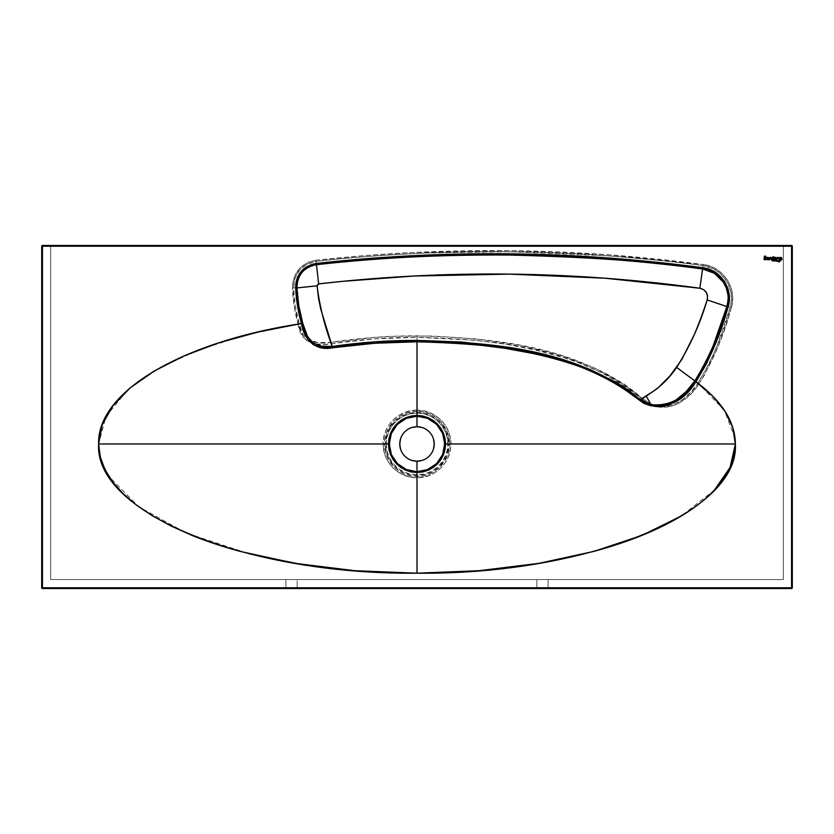 <?xml version="1.0" encoding="UTF-8"?>
<svg xmlns="http://www.w3.org/2000/svg" width="834" height="834" viewBox="0 0 834 834"><rect width="100%" height="100%" fill="white"/><g stroke="black" fill="none" stroke-linecap="round" stroke-linejoin="round"><path stroke-width="0.63" stroke-dasharray="4.17 3.13" d="M773.983 258.561L774.004 258.801A1.209 1.209 0 0 0 774.004 258.801L774.077 259.02A1.209 1.209 0 0 0 774.077 259.03L774.338 259.416A1.209 1.209 0 0 0 774.338 259.426L774.515 259.562A1.209 1.209 0 0 0 774.525 259.572L775.589 259.708A1.209 1.209 0 0 0 775.589 259.708L776.402 259.791L776.308 258.102L774.515 257.55A1.209 1.209 0 0 0 774.515 257.56L774.338 257.706A1.209 1.209 0 0 0 774.327 257.706L774.004 258.321A1.209 1.209 0 0 0 774.004 258.332L773.983 258.561A1.209 1.209 0 0 0 773.983 258.571M778.424 260.875A1.97 1.97 0 0 0 778.716 260.896A1.97 1.97 0 0 1 778.424 260.875A13.313 13.313 0 0 1 777.205 260.646A17.597 17.597 0 0 0 776.36 260.458A8.945 8.945 0 0 0 776.329 260.458L773.681 260.302A5.358 5.358 0 0 0 773.66 260.302M781.072 257.445A1.209 1.209 0 0 0 781.062 257.445L779.415 258.321A1.209 1.209 0 0 0 779.415 258.332L779.394 258.561A1.209 1.209 0 0 0 779.394 258.571M779.394 258.561L779.415 258.801A1.209 1.209 0 0 0 779.415 258.801L779.592 259.228A1.209 1.209 0 0 0 779.602 259.238L779.748 259.416A1.209 1.209 0 0 0 779.748 259.416L779.936 259.562A1.209 1.209 0 0 0 779.936 259.572L780.999 259.708A1.209 1.209 0 0 0 780.999 259.708L781.812 259.791L781.062 257.445M768.083 259.708L768.906 259.791L768.885 258.321A1.209 1.209 0 0 0 768.875 258.311L768.364 257.55A1.209 1.209 0 0 0 768.364 257.55L767.019 257.55A1.209 1.209 0 0 0 767.019 257.56L766.509 258.321A1.209 1.209 0 0 0 766.509 258.332L766.509 258.801A1.209 1.209 0 0 0 766.509 258.801L766.686 259.228A1.209 1.209 0 0 0 766.696 259.238L767.019 259.562A1.209 1.209 0 0 0 767.03 259.572L767.697 259.77A1.209 1.209 0 0 0 767.697 259.77L767.697 259.77M765.695 259.03A0.876 0.876 0 0 0 765.768 258.894L765.32 259.343A0.865 0.865 0 0 1 764.58 259.259L764.257 258.78A0.844 0.844 0 0 0 765.685 259.04M386.205 443.969C384.964 452.977 394.201 474.348 417 474.765C439.799 474.348 449.036 452.977 447.795 443.969L448.546 443.969C449.807 453.196 440.352 475.078 417 475.516C393.648 475.078 384.193 453.196 385.454 443.969L386.205 443.969L386.788 449.974L388.54 455.75L391.396 461.077L395.222 465.747L399.893 469.573L405.209 472.419L410.995 474.171L417 474.765L423.005 474.171L428.791 472.419L434.107 469.573L438.778 465.747L442.604 461.077L445.46 455.75L447.212 449.974L447.795 443.969L447.212 437.954L445.46 432.179L442.604 426.852L438.778 422.192L434.107 418.355L428.791 415.509L423.005 413.758L417 413.164L410.995 413.758L405.209 415.509L399.893 418.355L395.222 422.192L391.396 426.852L388.54 432.179L386.788 437.954L386.205 443.969L385.454 443.969A31.546 31.546 0 0 0 417 475.516A31.546 31.546 0 0 0 448.546 443.969L449.557 443.969L448.932 450.35L447.066 456.459L440.018 467.009L435.067 471.064L429.458 474.066L423.349 475.922L417 476.548L410.62 475.912L404.511 474.056L398.881 471.033L393.971 466.988L386.924 456.427L385.068 450.308L384.443 443.969L385.454 443.969L384.443 443.969L385.068 437.589L386.934 431.48L393.982 420.93L398.933 416.875L404.542 413.873L410.651 412.017L417 411.391L423.38 412.017L429.489 413.883L435.119 416.906L440.029 420.941L447.076 431.501L448.932 437.621L449.557 443.969L448.546 443.969A31.546 31.546 0 0 0 417 412.423A31.546 31.546 0 0 0 385.454 443.969C384.193 434.743 393.648 412.851 417 412.423C440.352 412.851 449.807 434.743 448.546 443.969L447.795 443.969C449.036 434.962 439.799 413.591 417 413.164C394.201 413.591 384.964 434.962 386.205 443.969M417 426.737A17.233 17.233 0 0 0 399.767 443.969A17.233 17.233 0 0 0 417 461.202A17.233 17.233 0 0 0 434.233 443.969A17.233 17.233 0 0 0 417 426.737M735.067 438.34L724.36 410.307L698.892 383.921L692.147 392.564L686.966 397.672L677.969 403.729L671.276 406.21L660.757 407.148L653.762 405.835L648.008 403.541L641.304 398.84C635.008 392.72 627.105 386.788 617.587 381.023L604.525 373.851L577.191 362.206L563.2 357.505L534.698 349.853L505.613 344.202L476.204 340.335L417 337.322L417 410.151L423.641 410.797L429.99 412.726L435.848 415.843L440.978 420.034L445.2 425.173L448.317 431.011L450.245 437.37L450.892 443.969L735.369 443.969L734.66 435.369M309.602 341.982L317.254 343.994L325.583 344.327L374.018 338.896L417 337.322C494.572 339.323 579.161 347.34 641.304 398.84L641.867 398.266L636.321 393.21L624.437 384.245L605.171 372.996L591.608 366.658L563.753 356.379L549.543 352.209L520.645 345.484L476.443 338.896L431.908 336.029L395.42 336.238L373.893 337.436L331.035 342.357L320.381 307.35L317.806 292.953L317.462 284.311L324.593 282.997L366.199 278.983L413.831 275.793L509.324 273.886L604.827 277.962L699.872 288.001L703.531 289.367L706.262 292.15L707.545 295.809L707.169 299.687C702.874 312.781 698.548 324.384 694.211 334.507L681.732 359.402L670.119 375.456L657.119 388.477L641.878 398.266L646.069 395.618L650.676 403.729L641.867 398.266C579.932 346.183 494.864 337.812 417 335.841C388.175 335.789 359.527 337.968 331.035 342.357L317.723 342.513L308.153 339.532L305.119 337.29L302.815 334.08L299.208 323.79L295.351 306.057L293.578 288.001L317.076 285.603C319.401 305.036 324.051 323.946 331.035 342.357C316.764 345.036 300.886 340.668 299.208 323.79C295.945 312.072 294.068 300.146 293.578 288.001L294.84 278.504L299.51 270.185L306.943 264.18L316.107 261.355C342.837 258.081 379.689 255.287 426.674 253.004L509.71 251.764L606.454 255.767C650.676 259.322 682.848 262.606 702.979 265.619L713.06 268.663L720.67 273.802L727.946 283.299L731.157 293.37L731.439 300.48L730.188 307.465L716.865 346.36L708.441 365.136L698.037 382.962L691.303 391.636L683.505 398.881L677.552 402.593L671.068 405.074L660.82 406.075L650.687 403.76L646.069 395.618C658.453 388.54 668.639 379.063 676.635 367.179L698.037 382.962L676.635 367.179C689.937 346.131 700.122 323.634 707.169 299.687L730.188 307.465L707.169 299.687C708.358 293.558 705.918 289.659 699.872 288.001L702.979 265.619L699.872 288.001C572.906 270.633 445.825 269.184 318.651 283.664L316.107 261.355L318.651 283.664L317.076 285.603L293.578 288.001C294.027 273.166 301.543 264.274 316.107 261.355L315.992 260.229L308.716 262.095L300.376 267.61L294.673 275.814L292.421 285.541L294.204 306.255L299.27 328.273L303.566 337.624L306.203 340.147L310.123 342.201M129.134 388.769L159.388 368.055L198.555 349.967L245.342 335.153L298.072 324.103C299.917 341.909 316.055 346.798 331.265 343.744C359.683 339.417 388.269 337.28 417 337.322L417 410.151L410.401 410.797L404.031 412.715L398.193 415.812L393.043 420.023L388.832 425.132L385.694 430.98L383.765 437.329L383.108 443.969L98.631 443.969L105.991 416.385L127.654 390.072M295.163 563.357L354.888 570.696L417 573.187L417 477.788L423.599 477.142L429.969 475.224L435.807 472.117L440.957 467.916L445.168 462.807L448.306 456.959L450.235 450.6L450.892 443.969L735.369 443.969C735.369 452.424 733.326 460.827 729.229 469.177C725.142 477.528 719.106 485.607 711.131 493.415C703.166 501.234 693.346 508.677 681.701 515.756C670.046 522.835 656.848 529.361 642.117 535.345C627.387 541.318 611.301 546.677 593.86 551.399L538.837 563.357L479.112 570.696L417 573.187L417 477.788L410.359 477.131L404.01 475.213L398.152 472.086L393.022 467.895L388.8 462.755L385.683 456.928L383.755 450.568L383.108 443.969L98.631 443.969L101.206 460.305L108.827 476.381L138.725 506.728L186.42 533.072L248.907 553.703M714.665 489.808L681.712 515.746M42.451 588.543L791.549 588.543A0.751 0.751 0 0 0 792.3 587.793L792.3 246.207A0.751 0.751 0 0 0 791.549 245.457L42.451 245.457A0.751 0.751 0 0 0 41.7 246.207L41.7 587.793A0.751 0.751 0 0 0 42.451 588.543L791.549 588.543M548.094 588.543L285.906 588.543L548.094 588.543L548.094 579.557L548.094 588.543L548.094 579.557L297.144 579.557L536.856 579.557L536.856 588.543L548.094 588.543L536.856 588.543L536.856 579.557L294.955 579.557L297.144 579.557L297.144 588.543L536.856 588.543L297.144 588.543L297.144 579.557L285.906 579.557L294.955 579.557L285.906 579.557L285.906 588.543L297.144 588.543L285.906 588.543L285.906 579.557L285.906 588.543L285.906 579.557L297.144 579.557L297.144 588.543L297.144 579.557L536.856 579.557L536.856 588.543L536.856 579.557L548.094 579.557L548.094 588.543M694.816 380.898L695.952 381.701M42.451 245.457L50.686 245.457L50.686 579.557L783.314 579.557L50.686 579.557L50.686 245.457L50.686 579.557L783.314 579.557L783.314 245.457L783.314 579.557L50.686 579.557L50.686 245.457L783.314 245.457L783.314 579.557L783.314 245.457L791.549 245.457M698.892 383.921L697.87 383.213C688.071 399.225 668.878 411.746 650.687 403.76L650.343 404.615C668.983 413.101 688.842 400.362 698.892 383.921L698.037 382.962L699.069 383.671C713.55 359.954 724.287 334.663 731.293 307.788L730.188 307.465L731.293 307.788C737.579 288.658 723.12 266.484 703.125 264.493L702.979 265.619L703.125 264.493C574.282 247.458 445.231 246.04 315.992 260.229L316.107 261.355C445.262 247.145 574.219 248.574 702.979 265.619C722.254 267.568 736.266 288.866 730.188 307.465C723.182 334.194 712.465 359.36 698.037 382.962L698.892 383.921L704.584 374.893L717.959 346.881L725.09 327.512L731.293 307.788L732.586 300.594L732.304 293.255L730.469 286.187L727.154 279.661L722.515 273.979L716.792 269.445L710.214 266.223L703.125 264.493L606.537 254.651L509.72 250.659L412.778 252.514L364.322 255.642L315.992 260.229C300.782 263.273 292.942 272.551 292.453 288.074L293.578 288.001L292.453 288.074C292.932 300.303 294.798 312.312 298.072 324.103L255.684 332.568M231.633 338.917L199.013 349.79L182.427 356.598L153.122 371.683M137.433 382.149L129.708 388.29M113.58 404.844L102.155 424.85L98.631 443.969L100.174 456.636M100.56 458.127L104.771 469.177L112.35 481.479L122.869 493.415L136.234 504.883L152.299 515.756L170.907 525.941L191.883 535.345C206.613 541.318 222.699 546.677 240.14 551.399M354.888 570.696L417 573.187L479.112 570.696M733.034 428.395L726.101 413.038M725.934 412.778L724.944 411.204M719.836 404.115L717.574 401.373M712.987 396.369L708.619 392.116M708.347 391.865L698.934 383.953M707.618 297.008L707.576 297.759M298.072 324.103L299.208 323.79L298.072 324.103M331.265 343.744L331.035 342.357L331.265 343.744M417 337.322L417 335.841L417 337.322M641.304 398.84L642.159 398.537L641.304 398.84M650.676 403.729L642.159 398.537L641.607 399.132L650.343 404.615L650.676 403.729M411.996 460.451L410.411 459.888M408.879 459.159L406.075 457.282M404.813 456.146L401.8 452.091M401.081 450.558L400.508 448.973M400.508 438.965L401.081 437.37M401.8 435.848L403.677 433.034M404.813 431.783L408.879 428.77M410.411 428.05L411.996 427.477M422.004 427.477L423.589 428.05M425.121 428.77L427.925 430.646M429.187 431.783L432.2 435.848M432.919 437.37L433.492 438.965M433.492 448.973L432.919 450.558M432.2 452.091L430.323 454.895M429.187 456.146L425.121 459.159M423.589 459.888L422.004 460.451M417 477.788L417 476.548C399.528 476.965 384.015 461.358 384.443 443.969L383.108 443.969C382.65 462.067 398.829 478.247 417 477.788C435.087 478.247 451.35 462.151 450.892 443.969L449.557 443.969C449.985 461.442 434.389 476.965 417 476.548L417 477.788M417 410.151C398.913 409.682 382.65 425.778 383.108 443.969L384.443 443.969C384.015 426.497 399.611 410.964 417 411.391L417 410.151L417 411.391C434.472 410.964 449.985 426.581 449.557 443.969L450.892 443.969C451.35 425.872 435.171 409.692 417 410.151M791.841 245.509L791.841 588.491M42.159 588.491L42.159 245.509M765.247 256.445L764.851 256.455A0.584 0.584 0 0 0 764.684 256.601L764.705 257.133A0.73 0.73 0 0 0 765.007 257.372A1.459 1.459 0 0 0 765.299 257.466L765.299 257.466A1.459 1.459 0 0 1 765.007 257.372L764.684 256.601A0.584 0.584 0 0 1 764.851 256.455L765.424 256.601A0.584 0.584 0 0 1 765.487 256.726L765.049 256.017L764.257 256.601A0.865 0.865 0 0 0 764.246 256.611L764.215 256.809A0.865 0.865 0 0 0 764.215 256.82L764.278 257.226A0.865 0.865 0 0 0 764.278 257.226L765.299 257.852A1.272 1.272 0 0 0 765.028 257.779L764.799 257.706M764.59 259.718A1.188 1.188 0 0 0 764.601 259.728L765.007 259.791A1.188 1.188 0 0 0 765.164 259.791L765.612 259.655A1.147 1.147 0 0 0 765.612 259.645L766.092 259.176A1.178 1.178 0 0 0 766.092 259.166L766.237 258.561A1.178 1.178 0 0 0 766.237 258.55L766.217 258.342A1.178 1.178 0 0 0 766.217 258.342L766.154 258.144A1.178 1.178 0 0 0 766.154 258.133L766.06 257.956A1.178 1.178 0 0 0 766.05 257.946M763.965 259.176A1.188 1.188 0 0 0 763.975 259.186L764.403 259.635A1.188 1.188 0 0 0 764.413 259.635L764.601 259.718M765.768 258.884A0.792 0.792 0 0 0 765.299 257.852L765.768 258.884M766.06 257.956L765.299 257.466M766.957 258.863L767.697 257.769L768.437 258.863M768.354 259.009L767.03 259.009M771.314 258.477A0.813 0.813 0 0 0 771.283 258.332L771.314 259.791L771.731 258.519A1.23 1.23 0 0 0 771.731 258.509M771.731 258.519L771.7 258.29A1.23 1.23 0 0 0 771.7 258.29L771.627 258.071A1.23 1.23 0 0 0 771.617 258.071L771.179 257.56A1.23 1.23 0 0 0 771.179 257.56L770.762 257.393A1.23 1.23 0 0 0 770.752 257.393L770.533 257.362A1.23 1.23 0 0 0 770.522 257.362L770.084 257.435A1.23 1.23 0 0 0 770.074 257.445L769.688 257.675A1.23 1.23 0 0 0 769.688 257.675L769.282 259.791L769.886 258.05A0.813 0.813 0 0 0 769.699 258.623M770.585 257.769A0.813 0.813 0 0 0 769.897 258.05L770.887 257.862M772.159 259.791L772.607 257.362L772.159 259.791M778.695 258.519A0.813 0.813 0 0 0 778.675 258.363L779.112 259.791L779.06 258.248A1.241 1.241 0 0 0 779.06 258.238L778.862 257.842A1.241 1.241 0 0 0 778.852 257.842L777.236 257.55A1.241 1.241 0 0 0 777.236 257.55L777.059 257.675A1.241 1.241 0 0 0 777.048 257.685M777.059 257.675L776.694 258.248A1.241 1.241 0 0 0 776.694 258.248L776.652 259.791L777.079 258.488A0.813 0.813 0 0 0 777.079 258.634M778.675 258.352A0.813 0.813 0 0 0 777.079 258.477L777.82 257.769L778.675 258.363M781.812 259.791L781.812 258.561M780.301 259.301L779.863 258.259L780.905 257.821L781.343 258.863L780.447 259.343M772.889 260.448A5.358 5.358 0 0 0 772.857 260.448L772.107 260.823L773.181 260.708A9.539 9.539 0 0 0 772.211 260.844M773.702 260.302A8.945 8.945 0 0 0 773.681 260.302L772.107 260.719M778.727 260.896A1.97 1.97 0 0 0 779.571 260.698L778.716 260.896M780.666 260.396A2.836 2.836 0 0 0 780.207 260.708L780.551 260.302A7.537 7.537 0 0 0 779.571 260.698M779.081 261.897A52.334 52.334 0 0 0 776.1 260.927A52.334 52.334 0 0 1 779.081 261.897A0.698 0.698 0 0 0 779.29 261.939L779.498 261.782M774.16 260.688L776.1 260.927M773.452 259.791L774.077 257.362L773.035 256.674L773.035 259.791L773.452 257.727L774.077 257.727M774.077 257.362L773.452 256.674M774.89 259.301L774.452 258.259L775.349 257.779L775.974 258.717L775.036 259.343"/><path stroke-width="1.25" d="M774.192 259.238A1.209 1.209 0 0 0 775.193 259.77A1.209 1.209 0 0 1 773.983 258.561A1.209 1.209 0 0 1 775.193 257.352A1.209 1.209 0 0 0 774.192 257.883M773.983 258.571A1.209 1.209 0 0 0 774.181 259.228L775.933 259.52A1.209 1.209 0 0 1 775.193 259.77A1.209 1.209 0 0 0 775.933 259.52L776.047 257.706L774.181 257.894A1.209 1.209 0 0 0 774.077 258.092M774.181 257.894L774.077 258.102A1.209 1.209 0 0 0 773.983 258.55L774.181 259.228M775.193 257.769A0.792 0.792 0 0 1 775.985 258.561A0.792 0.792 0 0 1 775.193 259.364A0.792 0.792 0 0 0 775.985 258.561A0.792 0.792 0 0 0 775.193 257.769A0.792 0.792 0 0 0 774.4 258.561A0.792 0.792 0 0 0 775.193 259.364A0.792 0.792 0 0 1 774.4 258.561A0.792 0.792 0 0 1 775.193 257.769L775.985 258.561L775.193 259.364L774.4 258.561L775.193 257.769M772.18 260.844L776.1 260.927A52.334 52.334 0 0 1 779.081 261.897A0.698 0.698 0 0 0 779.29 261.939L780.551 260.302A7.537 7.537 0 0 0 779.571 260.698L778.716 260.896A1.97 1.97 0 0 1 778.424 260.875A13.313 13.313 0 0 1 777.205 260.646A17.597 17.597 0 0 0 776.36 260.458L772.18 260.844M779.394 258.571A1.209 1.209 0 0 0 780.603 259.77A1.209 1.209 0 0 1 779.394 258.561A1.209 1.209 0 0 1 780.603 257.352A1.209 1.209 0 0 0 779.602 257.883M779.592 257.894A1.209 1.209 0 0 0 779.394 258.55L780.603 259.77A1.209 1.209 0 0 0 781.343 259.52A1.209 1.209 0 0 1 780.603 259.77L781.812 259.791L781.458 257.706L780.144 257.445L779.394 258.561M780.603 257.769A0.792 0.792 0 0 1 781.406 258.561A0.792 0.792 0 0 1 780.603 259.364A0.792 0.792 0 0 0 781.406 258.561A0.792 0.792 0 0 0 780.603 257.769A0.792 0.792 0 0 0 779.811 258.561A0.792 0.792 0 0 0 780.603 259.364A0.792 0.792 0 0 1 779.811 258.561A0.792 0.792 0 0 1 780.603 257.769L781.406 258.561L780.603 259.364L779.811 258.561L780.603 257.769M766.571 258.102A1.209 1.209 0 0 0 766.509 258.79L766.582 259.02A1.209 1.209 0 0 0 767.687 259.77A1.209 1.209 0 0 1 766.488 258.561A1.209 1.209 0 0 1 767.697 257.352A1.209 1.209 0 0 0 766.696 257.883M766.582 259.02L768.437 259.52A1.209 1.209 0 0 1 767.697 259.77A1.209 1.209 0 0 0 768.437 259.52L768.552 257.706L766.686 257.894A1.209 1.209 0 0 0 766.582 258.092M766.686 257.894L766.509 258.801A1.209 1.209 0 0 0 766.571 259.02M767.697 257.769A0.792 0.792 0 0 1 768.489 258.561A0.792 0.792 0 0 1 767.697 259.364A0.792 0.792 0 0 0 768.489 258.561A0.792 0.792 0 0 0 767.697 257.769A0.792 0.792 0 0 0 766.894 258.561A0.792 0.792 0 0 0 767.697 259.364A0.792 0.792 0 0 1 766.894 258.561A0.792 0.792 0 0 1 767.697 257.769L768.489 258.561L767.697 259.364L766.894 258.561L767.697 257.769M764.59 257.581L764.413 257.425A1.042 1.042 0 0 0 765.028 257.779L765.028 257.779A1.272 1.272 0 0 1 765.8 258.384L765.8 258.384A0.792 0.792 0 0 0 765.8 258.384A0.792 0.792 0 0 1 765.768 258.884L765.768 258.884A0.876 0.876 0 0 0 765.768 258.884A0.876 0.876 0 0 1 765.32 259.343L765.32 259.343A0.865 0.865 0 0 1 764.58 259.259L765.007 259.791A1.188 1.188 0 0 0 765.164 259.791A1.188 1.188 0 0 1 765.007 259.791A1.188 1.188 0 0 0 765.164 259.791L766.227 258.769L765.299 257.466A1.459 1.459 0 0 1 765.007 257.372L764.684 256.601A0.584 0.584 0 0 1 764.851 256.455L765.424 256.601A0.584 0.584 0 0 1 765.487 256.726L765.049 256.017L764.215 256.809L765.706 258.165L765.32 259.343A0.865 0.865 0 0 1 764.257 258.78A0.844 0.844 0 0 0 764.257 258.79L763.829 258.78A1.188 1.188 0 0 0 763.965 259.176M422.004 460.451L417 461.202L417 471.7L411.589 471.168L406.408 469.594L401.592 467.03L397.391 463.579L391.375 454.561L389.405 446.68L389.801 438.58L391.375 433.378L397.391 424.36L401.592 420.909L406.408 418.334L411.61 416.76L417 416.239L417 426.737A17.233 17.233 0 0 0 399.767 443.969A17.233 17.233 0 0 0 417 461.202A17.233 17.233 0 0 1 399.767 443.969A17.233 17.233 0 0 1 417 426.737A17.233 17.233 0 0 1 434.233 443.969A17.233 17.233 0 0 1 417 461.202A17.233 17.233 0 0 0 434.233 443.969A17.233 17.233 0 0 0 417 426.737L417 416.239L422.411 416.771L427.592 418.334L434.587 422.525L436.609 424.36L442.625 433.378L444.595 441.259L444.199 449.349L442.625 454.561L436.609 463.579L432.408 467.03L427.592 469.594L422.39 471.168L417 471.7L417 461.202L411.996 460.451M42.451 246.207L791.549 246.207L791.549 587.793L42.451 587.793L42.451 246.207L791.549 246.207L791.549 588.543L42.451 588.543L791.549 588.543L792.3 587.793A0.751 0.751 0 0 1 791.549 588.543L791.549 587.793L42.451 587.793L42.451 588.543A0.751 0.751 0 0 1 41.7 587.793L41.7 246.207L41.7 587.793L42.451 588.543L42.451 587.793L41.7 587.793L42.451 587.793L42.451 246.207L41.7 246.207L42.451 246.207L42.451 245.457L791.549 245.457A0.751 0.751 0 0 1 792.3 246.207L792.3 587.793L792.3 246.207L791.549 246.207L792.3 246.207L791.549 245.457L791.549 246.207L791.549 245.457L42.451 245.457L42.451 246.207M774.077 257.727L773.035 256.674L773.035 259.791L774.077 257.362L773.452 259.791M779.571 260.698A7.537 7.537 0 0 1 780.551 260.302A7.537 7.537 0 0 0 779.571 260.698A1.97 1.97 0 0 1 778.424 260.875A13.313 13.313 0 0 1 777.205 260.646A17.597 17.597 0 0 0 776.36 260.458A8.945 8.945 0 0 0 773.702 260.302A8.945 8.945 0 0 1 776.36 260.458A17.597 17.597 0 0 1 777.205 260.646A13.313 13.313 0 0 0 778.424 260.875M777.079 258.644L778.289 257.873L779.112 259.791L778.529 257.55L776.902 257.842L777.079 259.791L777.079 258.644A0.813 0.813 0 0 0 777.079 258.644A0.813 0.813 0 0 1 777.82 257.769A0.813 0.813 0 0 1 778.695 258.519L779.112 259.791L779.112 258.467A1.241 1.241 0 0 0 778.987 258.04M772.607 257.362L772.159 259.791L772.607 257.362M769.282 258.467L769.699 259.791L769.886 258.05L770.887 257.862L771.731 259.791L771.179 257.56L769.407 258.029L769.699 259.791L769.282 258.467A1.23 1.23 0 0 1 770.533 257.362A1.23 1.23 0 0 1 771.731 258.519L771.731 259.791L771.731 258.519M695.952 381.701L687.237 392.491L676.624 401.227L667.429 405.355L661.529 406.471L655.858 406.512L649.394 405.355L643.681 403.229L615.857 383.171L589.148 370.317C574.251 364.145 555.632 358.557 533.301 353.543L504.695 348.258L475.714 344.63L446.419 342.503L417 341.794L417 415.415L422.567 415.968L427.905 417.573L432.867 420.221L437.193 423.776L440.759 428.123L443.396 433.065L445.012 438.423L445.564 443.969L735.369 443.969C735.14 421.858 721.994 401.102 695.952 381.701L706.315 364.062L714.707 345.547L721.848 326.428L728.082 306.964L729.281 300.459L729.062 293.829L727.425 287.428L724.454 281.496L720.274 276.346L715.113 272.228L709.161 269.299L702.708 267.714L606.349 257.831L509.657 253.817L412.83 255.694L364.531 258.832L311.999 264.336L306.015 267.172L301.084 271.571L297.592 277.19L296.216 281.381L295.653 285.781L296.362 297.019L297.529 305.953L301.46 323.561L258.457 331.922L218.988 342.784L183.97 355.92L154.196 371.047L130.302 387.789L112.851 405.804L102.217 424.673L98.631 443.969L100.174 456.636L104.771 469.177L112.35 481.479L122.869 493.415L136.234 504.883L152.299 515.756L170.907 525.941L191.883 535.345C206.613 541.318 222.699 546.677 240.14 551.399L295.163 563.357L354.888 570.696L417 573.187L479.112 570.696L538.837 563.357L593.86 551.399C611.301 546.677 627.387 541.318 642.117 535.345C656.848 529.361 670.046 522.835 681.701 515.756C693.346 508.677 703.166 501.234 711.131 493.415C719.106 485.607 725.142 477.528 729.229 469.177C733.326 460.827 735.369 452.424 735.369 443.969L732.836 427.769L725.34 411.819L712.987 396.369L694.837 380.867C684.297 398.36 669.723 406.294 651.093 404.719L640.47 399.986C576.867 349.092 494.572 342.649 417 340.397C388.602 340.355 360.361 342.378 332.255 346.464C316.534 349.717 304.869 338.323 302.721 323.196L301.46 323.561C303.847 339.772 316.013 351.385 332.453 347.788L332.255 346.464L332.453 347.788C360.497 343.744 388.686 341.752 417 341.794L417 340.397L417 341.794C494.322 344.046 576.263 350.301 639.918 400.57L640.47 399.986L639.918 400.57L650.864 405.731L651.083 404.688L650.864 405.731C670.067 407.69 685.089 399.674 695.952 381.701L694.816 380.898L695.973 381.659C710.297 358.411 720.993 333.517 728.082 306.964L726.852 306.599C719.805 332.902 709.129 357.661 694.837 380.867L686.319 391.448L676.093 399.976L670.255 402.989L664.031 404.855L654.346 405.22L643.452 402.238L628.93 390.489L616.42 382.379L589.68 369.337L575.887 364.124L547.886 355.701L504.997 346.954L461.265 342.013L417 340.397L374.518 341.877L332.255 346.464L320.736 309.039L318.525 298.301L317.076 285.499L318.651 283.904L342.409 281.371L413.831 276.023L509.324 274.125L604.827 278.202L699.872 288.241L703.531 289.596L706.262 292.38L707.545 296.049L707.169 299.927C702.874 313.011 698.548 324.624 694.211 334.747L681.732 359.631L670.119 375.696L657.536 388.373L640.47 399.986L646.069 395.848L651.083 404.688L646.069 395.848C658.38 388.842 668.566 379.366 676.635 367.419L694.816 380.898L676.635 367.419C689.937 346.371 700.112 323.873 707.169 299.927L728.082 306.964C733.847 289.69 720.878 269.559 702.708 267.714L702.541 268.965C719.961 270.769 732.377 289.971 726.852 306.599L713.529 344.869C707.305 359.986 701.071 371.985 694.837 380.867M735.369 443.969C739.727 513.014 587.126 574.96 417 573.187L417 472.524L422.567 471.971L427.905 470.355L432.867 467.707L437.193 464.163L440.759 459.815L443.396 454.874L445.012 449.516L445.564 443.969L735.369 443.969L735.067 438.34M127.654 390.072L129.134 388.769M314.282 343.462L310.321 340.251L307.308 335.914L302.721 323.196C299.416 311.666 297.498 299.906 296.946 287.918C297.269 275.012 303.774 267.266 316.461 264.691C445.314 250.419 574.011 251.847 702.541 268.965L702.708 267.714C574.073 250.617 445.283 249.189 316.326 263.44L316.461 264.691L316.326 263.44C302.93 266.129 296.06 274.313 295.684 288.001L296.946 287.918L295.684 288.001C296.226 300.084 298.145 311.926 301.46 323.561L302.721 323.196L298.791 305.734L296.946 287.918L317.076 285.843C319.714 306.526 324.77 326.73 332.255 346.464L321.444 346.162L314.272 343.452M735.369 444.115L730.104 467.332L714.665 489.808M681.712 515.746L642.138 535.334L593.891 551.399L538.858 563.346L479.133 570.696M248.907 553.703L299.979 564.138L354.877 570.696M301.46 323.561L305.108 334.497L308.643 340.543L313.626 344.89L321.142 347.611L329.566 348.101L374.622 343.264L417 341.794L417 415.415L411.433 415.968L406.095 417.573L401.133 420.221L396.807 423.776L393.241 428.123L390.604 433.065L388.988 438.423L388.435 443.969L98.631 443.969C96.973 391.928 181.385 341.815 301.46 323.561M417 573.187L417 472.524L411.433 471.971L406.095 470.355L401.133 467.707L396.807 464.163L393.241 459.815L390.604 454.874L388.988 449.516L388.435 443.969L98.631 443.969C94.273 513.014 246.874 574.96 417 573.187M699.872 288.241L702.541 268.965L714.425 273.291L723.37 282.163L726.226 287.845L727.79 293.995C728.489 296.56 728.165 300.761 726.852 306.599L707.169 299.927C708.358 293.776 705.918 289.888 699.872 288.241C572.906 270.862 445.825 269.413 318.651 283.904L316.461 264.691C376.124 257.789 440.508 254.578 509.616 255.058C591.567 257.091 655.868 261.73 702.541 268.965L699.872 288.241M316.461 264.691L318.651 283.904L317.076 285.843L296.946 287.918C297.446 279.922 299.145 274.74 302.033 272.395C306.328 267.724 311.134 265.149 316.461 264.691M255.684 332.568L231.633 338.917M183.053 356.327L182.51 356.566M153.175 371.662L137.433 382.149M129.708 388.29L113.58 404.844M100.236 456.876L100.56 458.127M240.14 551.399L295.163 563.357M734.66 435.369L733.003 428.28M724.944 411.204L719.836 404.115M717.574 401.373L712.987 396.369M410.411 459.888L408.879 459.159M406.075 457.282L404.813 456.146M401.8 452.091L401.081 450.558M400.508 448.973L399.767 443.969L400.508 438.965M401.081 437.37L401.8 435.848M403.677 433.034L404.813 431.783M408.879 428.77L410.411 428.05M411.996 427.477L417 426.737L422.004 427.477M423.589 428.05L425.121 428.77M427.925 430.646L429.187 431.783M432.2 435.848L432.919 437.37M433.492 438.965L434.233 443.969L433.492 448.973M432.919 450.558L432.2 452.091M430.323 454.895L429.187 456.146M425.121 459.159L423.589 459.888M417 415.415L417 416.239L427.592 418.334L427.905 417.573L417 415.415L406.095 417.573L406.408 418.334L417 416.239L417 415.415M427.905 417.573L427.592 418.334L436.609 424.36L437.193 423.776L427.905 417.573M437.193 423.776L436.609 424.36L442.625 433.378L443.396 433.065L437.193 423.776M406.408 418.334L406.095 417.573L396.807 423.776L397.391 424.36L406.408 418.334M443.396 433.065L442.625 433.378L444.731 443.969L445.564 443.969L443.396 433.065M397.391 424.36L396.807 423.776L390.604 433.065L391.375 433.378L397.391 424.36M445.564 443.969L444.731 443.969L442.625 454.561L443.396 454.874L445.564 443.969M391.375 433.378L390.604 433.065L388.435 443.969L389.269 443.969L391.375 433.378M443.396 454.874L442.625 454.561L436.609 463.579L437.193 464.163L443.396 454.874M389.269 443.969L388.435 443.969L390.604 454.874L391.375 454.561L389.269 443.969M437.193 464.163L436.609 463.579L427.592 469.594L427.905 470.355L437.193 464.163M391.375 454.561L390.604 454.874L396.807 464.163L397.391 463.579L391.375 454.561M427.905 470.355L427.592 469.594L417 471.7L417 472.524L427.905 470.355M397.391 463.579L396.807 464.163L406.095 470.355L406.408 469.594L397.391 463.579M417 472.524L417 471.7L406.408 469.594L406.095 470.355L417 472.524M42.451 245.457L41.7 246.207A0.751 0.751 0 0 1 42.451 245.457L41.7 246.207M791.549 245.457L792.3 246.207M792.3 587.793L791.549 588.543M42.451 588.543L41.7 587.793M765.299 257.466A1.345 1.345 0 0 1 765.925 257.789A1.345 1.345 0 0 0 765.299 257.466A1.459 1.459 0 0 1 765.007 257.372L765.007 257.372A0.73 0.73 0 0 1 764.705 257.133L764.684 256.601A0.584 0.584 0 0 1 764.851 256.455L765.424 256.601A0.584 0.584 0 0 1 765.487 256.726L765.893 256.726A0.865 0.865 0 0 0 764.215 256.799A0.865 0.865 0 0 0 764.413 257.414M766.05 257.946A1.178 1.178 0 0 0 765.925 257.789A1.178 1.178 0 0 1 765.966 259.353A1.178 1.178 0 0 0 766.175 258.988M766.227 258.759A1.178 1.178 0 0 0 766.06 257.956M765.966 259.353A1.147 1.147 0 0 1 765.164 259.791A1.147 1.147 0 0 0 765.966 259.353L765.966 259.353M763.881 258.988L763.975 259.186A1.188 1.188 0 0 0 764.59 259.718M764.809 259.781A1.188 1.188 0 0 0 765.007 259.791A1.188 1.188 0 0 1 763.829 258.78M764.799 257.706L765.028 257.779A1.042 1.042 0 0 1 765.049 256.017A0.865 0.865 0 0 1 765.893 256.726L765.487 256.726A0.584 0.584 0 0 0 765.424 256.601L765.247 256.445M768.906 259.791L768.906 258.561L768.906 259.791M768.437 259.52L767.697 259.77M768.698 257.883A1.209 1.209 0 0 0 767.697 257.352A1.209 1.209 0 0 1 768.906 258.561A1.209 1.209 0 0 0 768.812 258.102M771.731 258.509A1.23 1.23 0 0 0 769.282 258.457M771.314 259.791L771.314 258.477L771.314 259.791M771.283 258.332A0.813 0.813 0 0 0 771.273 258.321L771.314 258.477A0.813 0.813 0 0 0 770.428 257.769A0.813 0.813 0 0 0 769.699 258.634M776.652 259.791L776.652 258.467L776.652 259.791M777.048 257.685A1.241 1.241 0 0 0 776.652 258.467A1.241 1.241 0 0 1 779.112 258.467L779.112 259.791L778.695 258.519M778.977 258.029A1.241 1.241 0 0 0 777.059 257.675M781.062 257.445L781.062 257.445A1.209 1.209 0 0 0 780.603 257.352A1.209 1.209 0 0 1 781.812 258.561L781.812 259.791M781.812 258.561A1.209 1.209 0 0 0 781.072 257.445M772.107 260.719L772.878 260.448A5.358 5.358 0 0 0 772.107 260.719A5.358 5.358 0 0 1 773.681 260.302M773.66 260.302A5.358 5.358 0 0 0 772.889 260.448M779.498 261.782L779.498 261.782A2.168 2.168 0 0 1 779.811 261.125A2.836 2.836 0 0 1 780.666 260.385L780.687 260.375A2.836 2.836 0 0 0 780.666 260.396M780.207 260.708A2.836 2.836 0 0 0 780.197 260.719L779.811 261.125A2.168 2.168 0 0 0 779.634 261.438L779.811 261.125M772.211 260.844A9.539 9.539 0 0 1 776.1 260.927A52.334 52.334 0 0 1 779.081 261.897M776.1 260.927A9.539 9.539 0 0 0 773.149 260.719L774.16 260.688M773.035 256.674L773.035 259.791L773.035 256.674M773.452 256.674L774.077 257.362M776.402 259.791L776.402 258.561L776.402 259.791M776.308 258.092A1.209 1.209 0 0 0 775.193 257.352A1.209 1.209 0 0 1 776.402 258.561A1.209 1.209 0 0 0 776.308 258.102L776.193 257.894"/></g></svg>
